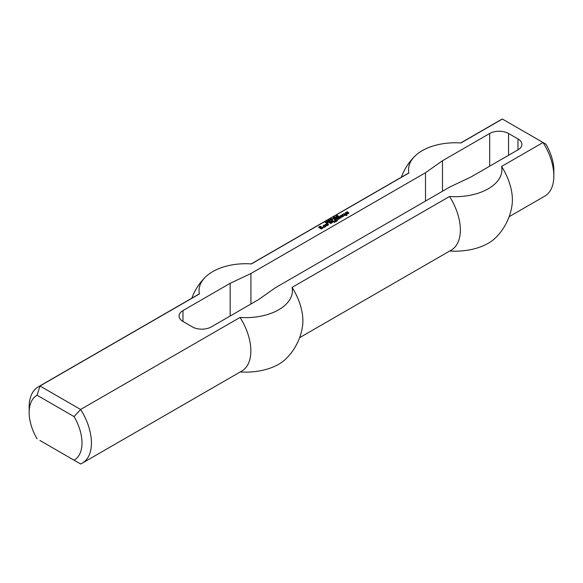 <?xml version="1.0" encoding="UTF-8"?>
<svg xmlns="http://www.w3.org/2000/svg" width="583" height="583" viewBox="0 0 583 583"><rect width="100%" height="100%" fill="white"/><g stroke="black" fill="none" stroke-linecap="round" stroke-linejoin="round"><path stroke-width="0.87" d="M336.916 216.767L335.895 216.869L336.916 216.949M336.267 216.395L337.251 216.752L336.056 217.211L335.648 216.891L336.267 216.577M333.425 218.064L333.935 217.772L333.425 218.064M332.536 219.478L331.18 218.698L332.536 219.478M331.756 219.594L330.699 218.982L332.223 219.66L330.262 219.565L331.151 220.272L329.803 219.492L331.756 219.733M328.491 221.474L327.267 220.957L328.491 221.664M328.623 221.168L328.652 221.729M328.535 221.314L328.535 221.693M327.347 222.269L328.163 221.977L327.289 222.487L326.473 221.416L327.347 222.458M327.231 221.926L327.231 222.451M346.222 214.763L346.994 215.207L346.462 215.586L345.428 215.142L344.502 215.601L344.174 215.331L344.968 214.799L343.977 214.223L342.52 214.457L344.371 213.691L346.484 214.457L346.586 215.513M346.156 214.26L346.222 214.843M346.025 214.26L346.156 214.806M345.755 214.413L346.025 214.806M345.624 214.413L345.755 214.959M344.371 213.691L344.371 214.238L345.624 214.959M343.773 213.655L343.773 214.194L344.371 214.238M344.968 214.872L344.968 215.404M342.126 215.754L341.725 216.286L342.192 216.475L342.782 216.053L341.725 215.448L340.144 215.827L342.192 214.952L343.642 215.79L342.323 216.934L340.8 216.512L342.126 215.98M341.208 216.745L341.725 216.446M342.192 214.952L342.192 215.491L343.504 216.249M341.463 214.989L341.463 215.521M342.782 216.133L342.782 216.665M342.192 216.475L342.192 216.942M342.061 216.475L342.061 216.949M341.725 216.286L341.944 216.956M341.725 216.206L341.725 216.832M339.153 216.402L341.135 217.619L338.162 219.339L335.713 218.385L336.376 217.998L337.9 218.88L338.621 218.538L337.105 217.583L337.63 217.197L339.284 218.078L340.013 217.736L338.49 216.781L339.022 216.402L340.727 217.853M339.022 216.402L339.153 216.942M340.013 217.736L340.013 218.268M339.415 218.078L339.284 218.625L339.284 218.078M337.761 217.197L337.761 217.743L339.284 218.625M337.63 217.197L337.761 217.743M338.621 218.538L338.621 219.07M338.031 218.88L338.031 219.339M337.9 218.88L337.9 219.339M336.376 217.998L336.376 218.545L337.746 219.339M336.245 217.998L336.376 218.545M326.801 224.295L327.457 223.916L328.513 224.521L327.194 225.665L325.015 224.863L327.063 223.683L326.006 224.601L326.932 225.133L327.522 224.717L326.801 224.295M327.522 224.79L327.522 225.337L326.932 225.679L326.932 225.133M326.801 225.133L326.932 225.679M326.006 224.674L326.801 225.679M326.006 224.601L326.006 225.22M326.334 223.719L326.604 224.251M325.081 224.448L325.081 224.907M325.154 224.951L326.334 224.266M327.457 223.916L328.375 224.987M327.325 223.916L327.457 224.455M332.215 220.403L333.87 221.358L333.338 221.737L331.552 220.782L332.215 220.403L332.215 220.95L333.461 221.671M332.084 220.403L332.215 220.95M330.962 222.196L330.561 222.728L331.027 222.925L331.618 222.502L330.561 221.89L328.98 222.276L331.027 221.394L332.478 222.232L330.43 223.42L329.635 222.881L330.962 222.422M330.044 223.194L330.561 222.895M331.027 221.394L331.027 221.941L332.339 222.699M330.299 221.431L330.299 221.97M331.618 222.575L331.618 223.114M331.027 222.925L331.027 223.384M330.896 222.925L330.896 223.391M330.561 222.728L330.78 223.398M330.561 222.655L330.561 223.274M321.116 227.421L319.929 227.421L321.648 226.889L322.967 228.106L321.248 229.024L318.602 227.115L320.388 226.16L320.723 226.43L319.397 227.268L321.248 228.339L322.042 227.88L321.116 227.421M322.042 227.953L322.042 228.5L321.379 228.886L321.379 228.339M321.248 228.339L321.379 228.886M319.397 227.268L319.397 227.815L321.248 228.879M318.748 227.581L319.397 227.202L319.397 227.815M320.388 226.16L320.388 226.619M320.256 226.16L320.256 226.7M322.902 227.61L322.902 228.15M321.648 226.889L321.648 227.436L322.887 228.15M320.854 226.889L321.095 227.436M321.269 227.436L321.648 227.436M320.329 227.734L320.854 227.436M334.394 221.664L335.057 222.043L334.525 222.429L333.731 222.043L334.394 221.664L334.649 222.356M334.263 221.664L334.394 222.21M328.12 222.772L328.054 223.267L327.588 223.07L328.12 222.772L328.12 223.223M327.989 222.772L327.989 223.267M345.428 212.7L347.213 211.746L347.541 212.015L346.28 212.89L348.401 212.431L348.787 213.203M347.672 212.474L347.672 212.853M348 212.999L348.401 212.977M346.484 213.006L346.484 213.385M346.28 212.89L346.28 213.385M347.213 211.746L347.213 212.205M347.082 211.746L347.082 212.278M345.566 213.159L346.287 212.751M348.401 212.431L348.86 213.159L347.279 214.07L346.812 213.808L347.803 212.853L346.615 213.385L345.428 213.079M348.007 213.116L348.007 213.655M334.861 218.88L337.404 220.338L336.114 221.511L334.992 221.321L336.639 220.673L335.852 220.214L334.46 220.483L335.254 219.944L334.197 219.259L334.722 218.88L337.302 220.826M334.722 218.88L334.861 219.419M335.254 219.944L335.254 220.483M336.639 220.746L336.639 221.205M336.048 221.088L336.048 221.511M335.917 221.088L335.917 221.518M335.648 220.935L335.735 221.533M335.517 220.935L335.648 221.482M323.959 225.169L325.941 226.393L324.286 227.348L322.967 226.962L324.614 226.466L323.23 225.592L323.827 225.169L325.533 226.627M323.827 225.169L323.959 225.716M324.614 226.466L324.614 227.013L324.09 227.319L324.09 226.772M323.959 226.772L324.09 227.319M323.623 226.583L323.959 227.319M323.492 226.583L323.623 227.13M329.81 220.789L328.535 220.491L329.723 221.088M328.615 220.316L328.535 220.76M328.929 220.141L330.022 220.84L328.725 220.884L328.309 220.418L328.929 220.265M328.477 220.775L328.929 220.68M328.477 220.236L328.477 220.717M329.65 220.243L330.16 219.951L329.65 220.243M326.181 222.334L325.146 222.371M325.168 222.407L326.429 222.174L326.859 222.582L326.101 222.946M325.802 222.502L326.859 223.129M325.307 222.065L325.307 222.553M326.101 222.793L326.64 222.677L326.181 222.597M326.597 222.509L326.64 222.888M333.665 218.64L332.645 218.749L333.665 218.829M333.017 218.275L334.001 218.632L332.806 219.084L332.397 218.771L333.017 218.457M335.531 217.415L334.474 216.803L335.997 217.481L334.037 217.386L334.926 218.093L333.578 217.313L335.531 217.554M338.082 216.577L338.082 216.031L337.156 216.373L338.009 215.929L336.384 215.899L337.338 215.513M337.338 215.367L336.602 215.856L337.958 215.754L338.067 216.308M338.169 215.819L338.169 216.242M517.988 149.838L517.988 138.943A13.343 7.703 0 0 1 521.902 144.395A13.343 7.703 0 0 1 517.988 149.838L470.802 177.079L450.04 186.888L275.46 287.689L258.473 299.669L211.286 326.917A13.343 7.703 180 0 1 192.412 326.917L182.975 321.466A13.343 7.703 180 0 1 179.068 316.015A13.343 7.703 180 0 1 182.975 310.571L230.161 283.323L250.923 273.522L425.503 172.721L442.49 160.74L489.676 133.492L489.676 166.184M517.988 138.943L508.551 133.492A13.343 7.703 0 0 0 489.676 133.492M37.079 395.238L74.07 416.59A37.37 21.578 60 0 1 74.07 460.184L80.622 463.966A44.038 25.426 -120 0 0 82.312 463.128A44.038 25.426 -120 0 0 80.622 409.477L39.965 386.004A44.038 25.426 -120 0 0 38.274 386.842A44.038 25.426 -120 0 0 29.15 407.007L29.15 412.458A37.37 21.578 60 0 1 37.079 395.238L39.965 386.004L199.386 293.963A44.038 25.426 -120 0 0 197.695 294.801L38.274 386.842M74.07 416.59L80.622 409.477L240.043 317.436A46.691 26.956 0 0 0 292.076 287.397L449.544 196.486A46.691 26.956 180 0 0 501.577 166.447L543.035 142.507L545.921 144.169A37.37 21.578 -120 0 1 553.85 170.542L553.85 175.993A44.038 25.426 60 0 1 544.726 196.158L509.119 216.716M199.386 293.963A46.691 26.956 0 0 1 205.435 277.063A46.691 26.956 0 0 1 251.419 263.924L408.887 173.013A46.691 26.956 180 0 1 414.943 156.106A46.691 26.956 180 0 1 460.92 142.973L502.378 119.034L543.035 142.507A44.038 25.426 60 0 1 553.85 175.993M74.07 460.184L39.965 440.493M37.079 438.831A37.37 21.578 60 0 1 29.15 412.458M82.312 463.128L241.734 371.087A44.038 25.426 -120 0 0 240.043 317.436M460.701 142.959L500.688 119.872A44.038 25.426 60 0 1 502.378 119.034M449.763 250.981A46.691 26.956 0 0 0 495.528 237.835A57.389 57.389 0 0 0 512.027 205.216A44.038 25.426 -120 0 0 501.577 166.447M250.923 304.034L250.923 273.522M425.503 201.055L425.503 172.721M230.161 316.015L230.161 283.323M292.076 287.397A44.038 25.426 -120 0 1 302.526 326.167A57.389 57.389 0 0 1 286.027 358.785A46.691 26.956 180 0 1 240.262 371.939M408.887 173.013A44.038 25.426 -120 0 0 407.196 173.851L251.2 263.91M442.49 191.246L442.49 160.74M299.611 337.674L451.235 250.129A44.038 25.426 -120 0 0 449.544 196.486M508.551 155.289L508.551 133.492M182.975 310.571L182.975 321.466M328.695 222.087L328.695 221.54M329.81 221.372L329.81 220.826M328.528 220.979L328.528 220.432M326.648 223.18L326.648 222.633M336.602 216.373L336.602 215.827M205.435 277.063A57.389 57.389 0 0 0 191.843 298.183M414.943 156.106A57.389 57.389 0 0 0 401.352 177.225"/></g></svg>
